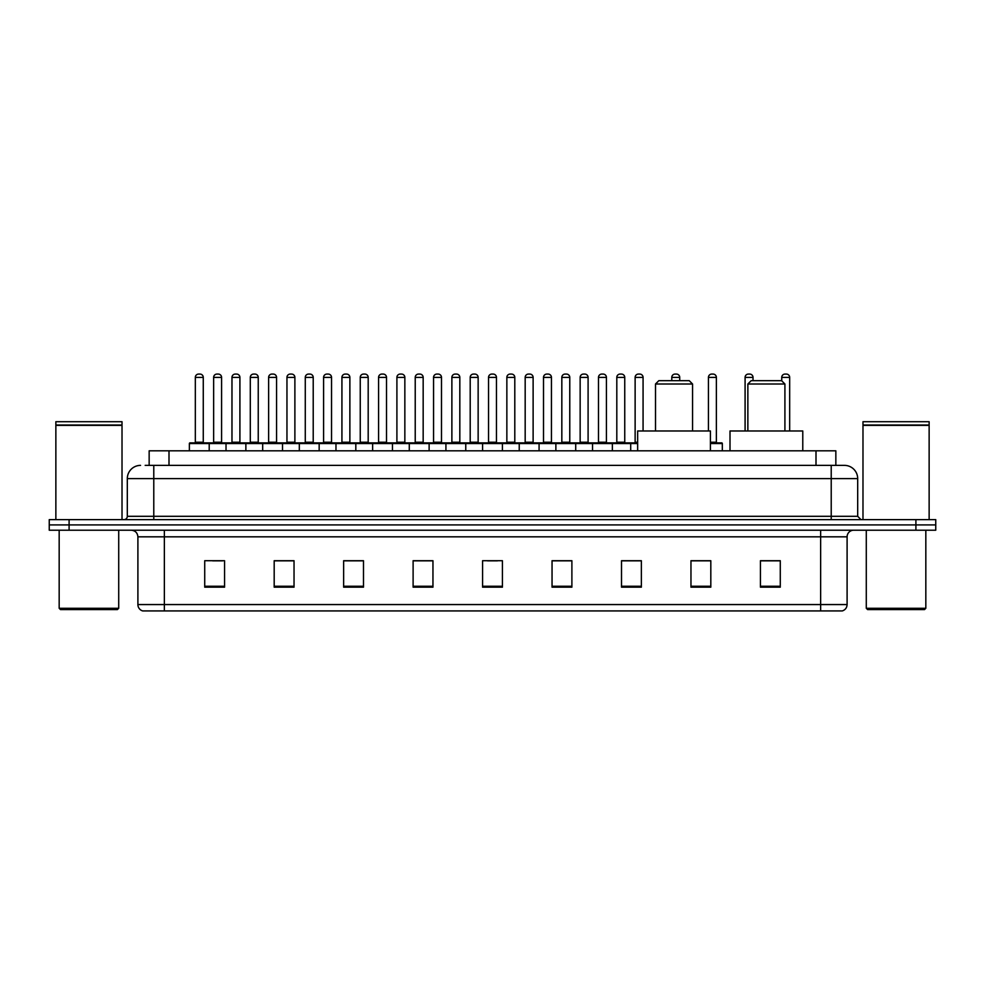 <?xml version="1.0" encoding="UTF-8"?>
<svg xmlns="http://www.w3.org/2000/svg" width="985" height="985" viewBox="0 0 985 985"><rect width="100%" height="100%" fill="white"/><g stroke="black" fill="none" stroke-linecap="round" stroke-linejoin="round"><path stroke-width="1.48" d="M149.154 465.376L149.154 450.822L835.846 450.822L835.846 465.376M145.484 465.376L839.823 465.376M145.177 465.376L153.783 465.376L153.783 478.612L127.311 478.612L127.311 516.312A3.312 3.312 0 0 1 124.011 519.624M140.547 465.376A13.236 13.236 0 0 0 127.311 478.612M857.689 478.612L831.217 478.612L831.217 465.376L844.453 465.376A13.236 13.236 0 0 1 857.689 478.612L857.689 516.312L860.988 519.624M69.098 519.624L49.25 519.624L49.25 524.919L69.098 524.919L49.25 524.919L49.25 530.213L69.098 530.213L69.098 524.919L915.902 524.919L69.098 524.919L69.098 519.624L915.902 519.624L915.902 524.919L935.75 524.919L915.902 524.919L915.902 530.213L69.098 530.213M935.75 519.624L935.75 524.919L935.75 519.624L915.902 519.624M842.003 610.922L820.64 610.922L820.64 604.568L847.1 604.568L847.1 536.825A6.612 6.612 0 0 1 853.712 530.213M841.806 610.922L142.665 610.922A6.612 6.612 0 0 1 137.9 604.568L137.9 536.825C137.506 532.811 135.302 530.607 131.288 530.213M780.28 587.171L780.28 560.711L760.432 560.711L760.432 587.171L780.28 587.171M710.813 587.171L710.813 560.711L690.965 560.711L690.965 587.171L710.813 587.171M641.358 587.171L641.358 560.711L621.51 560.711L621.51 587.171L641.358 587.171M571.891 587.171L571.891 560.711L552.043 560.711L552.043 587.171L571.891 587.171M224.568 587.171L224.568 560.711L204.72 560.711L204.72 587.171L224.568 587.171M294.035 587.171L294.035 560.711L274.187 560.711L274.187 587.171L294.035 587.171M363.49 587.171L363.49 560.711L343.642 560.711L343.642 587.171L363.49 587.171M432.957 587.171L432.957 560.711L413.109 560.711L413.109 587.171L432.957 587.171M502.424 587.171L502.424 560.711L482.576 560.711L482.576 587.171L502.424 587.171M935.75 530.213L935.75 524.919L935.75 530.213L915.902 530.213M634.143 560.847L625.734 560.847M707.439 560.847L697.848 560.847M432.563 560.847L424.166 560.847M414.242 560.847L432.957 560.847M359.266 560.847L350.857 560.847M285.958 560.847L277.561 560.847M212.661 560.847L222.585 560.847M552.043 560.847L570.758 560.847M560.834 560.847L552.437 560.847M487.538 560.847L497.462 560.847M363.49 560.847L343.642 560.847M294.035 560.847L274.187 560.847M641.358 560.847L621.51 560.847M710.813 560.847L690.965 560.847M780.28 560.847L760.432 560.847M117.387 609.592L60.491 609.592L59.174 608.274L118.717 608.274L117.387 609.592M59.174 530.213L59.174 608.274M118.717 530.213L118.717 608.274M55.862 425.348L122.017 425.348L55.862 425.348L55.862 519.624M122.017 425.348L122.017 519.624M121.697 425.015L56.194 425.015M122.017 424.695L122.017 421.715L55.862 421.715L55.862 424.695M655.505 384.002L692.553 384.002L689.254 380.69L658.817 380.69L655.505 384.002L655.505 430.974M692.553 384.002L692.553 430.974M710.419 450.822L710.419 430.974L637.652 430.974L637.652 450.822M747.861 384.002L784.91 384.002L781.61 380.69L751.173 380.69L747.861 384.002L747.861 430.974M784.91 384.002L784.91 430.974M802.775 450.822L802.775 430.974L730.008 430.974L730.008 450.822M924.509 609.592L867.613 609.592L866.283 608.274L925.826 608.274L924.509 609.592M866.283 530.213L866.283 608.274M925.826 530.213L925.826 608.274M862.983 425.348L929.138 425.348L862.983 425.348L862.983 519.624M929.138 425.348L929.138 519.624M928.806 425.015L863.303 425.015M929.138 424.695L929.138 421.715L862.983 421.715L862.983 424.695M637.652 443.546L189.366 443.546A0.665 0.665 0 0 1 190.031 442.881L208.561 442.881A0.665 0.665 0 0 1 209.214 443.546L209.214 450.822M203.92 442.881A0.665 0.665 0 0 1 203.267 442.216L195.325 442.216L195.325 377.39A3.312 3.312 0 0 1 198.638 374.078L199.955 374.078A3.312 3.312 0 0 1 203.267 377.39L195.325 377.39A3.312 3.312 0 0 1 198.638 374.078L199.955 374.078A3.312 3.312 0 0 1 203.267 377.39L203.267 442.216A0.665 0.665 0 0 0 203.92 442.881L194.661 442.881A0.665 0.665 0 0 0 195.325 442.216A0.665 0.665 0 0 1 194.661 442.881M190.031 442.881A0.665 0.665 0 0 0 189.366 443.546L189.366 450.822M226.021 450.822L226.021 443.546A0.665 0.665 0 0 1 226.685 442.881L245.203 442.881A0.665 0.665 0 0 1 245.868 443.546L245.868 450.822M240.574 442.881A0.665 0.665 0 0 1 239.909 442.216L231.98 442.216L231.98 377.39A3.312 3.312 0 0 1 235.28 374.078L236.609 374.078A3.312 3.312 0 0 1 239.909 377.39L231.98 377.39A3.312 3.312 0 0 1 235.28 374.078L236.609 374.078A3.312 3.312 0 0 1 239.909 377.39L239.909 442.216A0.665 0.665 0 0 0 240.574 442.881L231.315 442.881A0.665 0.665 0 0 0 231.98 442.216A0.665 0.665 0 0 1 231.315 442.881M262.675 450.822L262.675 443.546A0.665 0.665 0 0 1 263.327 442.881L281.858 442.881A0.665 0.665 0 0 1 282.523 443.546L282.523 450.822M277.228 442.881A0.665 0.665 0 0 1 276.563 442.216L268.622 442.216L268.622 377.39A3.312 3.312 0 0 1 271.934 374.078L273.251 374.078A3.312 3.312 0 0 1 276.563 377.39L268.622 377.39A3.312 3.312 0 0 1 271.934 374.078L273.251 374.078A3.312 3.312 0 0 1 276.563 377.39L276.563 442.216A0.665 0.665 0 0 0 277.228 442.881L267.969 442.881A0.665 0.665 0 0 0 268.622 442.216A0.665 0.665 0 0 1 267.969 442.881M299.317 450.822L299.317 443.546A0.665 0.665 0 0 1 299.982 442.881L318.512 442.881A0.665 0.665 0 0 1 319.165 443.546L319.165 450.822M313.218 442.216A0.665 0.665 0 0 0 313.883 442.881A0.665 0.665 0 0 1 313.218 442.216L313.218 377.39A3.312 3.312 0 0 0 309.906 374.078L308.588 374.078L309.906 374.078A3.312 3.312 0 0 1 313.218 377.39L305.276 377.39A3.312 3.312 0 0 1 308.588 374.078A3.312 3.312 0 0 0 305.276 377.39L305.276 442.216A0.665 0.665 0 0 1 304.611 442.881A0.665 0.665 0 0 0 305.276 442.216L313.218 442.216M335.971 450.822L335.971 443.546A0.665 0.665 0 0 1 336.636 442.881L355.154 442.881A0.665 0.665 0 0 1 355.819 443.546L355.819 450.822M349.872 442.216A0.665 0.665 0 0 0 350.525 442.881A0.665 0.665 0 0 1 349.872 442.216L349.872 377.39A3.312 3.312 0 0 0 346.56 374.078L345.23 374.078L346.56 374.078A3.312 3.312 0 0 1 349.872 377.39L341.93 377.39A3.312 3.312 0 0 1 345.23 374.078A3.312 3.312 0 0 0 341.93 377.39L341.93 442.216A0.665 0.665 0 0 1 341.266 442.881A0.665 0.665 0 0 0 341.93 442.216L349.872 442.216M372.625 450.822L372.625 443.546A0.665 0.665 0 0 1 373.29 442.881L391.808 442.881A0.665 0.665 0 0 1 392.473 443.546L392.473 450.822M386.514 442.216A0.665 0.665 0 0 0 387.179 442.881A0.665 0.665 0 0 1 386.514 442.216L386.514 377.39A3.312 3.312 0 0 0 383.214 374.078L381.885 374.078L383.214 374.078A3.312 3.312 0 0 1 386.514 377.39L378.572 377.39A3.312 3.312 0 0 1 381.885 374.078A3.312 3.312 0 0 0 378.572 377.39L378.572 442.216A0.665 0.665 0 0 1 377.92 442.881A0.665 0.665 0 0 0 378.572 442.216L386.514 442.216M409.28 450.822L409.28 443.546A0.665 0.665 0 0 1 409.932 442.881L428.463 442.881A0.665 0.665 0 0 1 429.128 443.546L429.128 450.822M423.168 442.216A0.665 0.665 0 0 0 423.833 442.881A0.665 0.665 0 0 1 423.168 442.216L423.168 377.39A3.312 3.312 0 0 0 419.856 374.078L418.539 374.078L419.856 374.078A3.312 3.312 0 0 1 423.168 377.39L415.227 377.39A3.312 3.312 0 0 1 418.539 374.078A3.312 3.312 0 0 0 415.227 377.39L415.227 442.216A0.665 0.665 0 0 1 414.562 442.881A0.665 0.665 0 0 0 415.227 442.216L423.168 442.216M445.922 450.822L445.922 443.546A0.665 0.665 0 0 1 446.587 442.881L465.117 442.881A0.665 0.665 0 0 1 465.77 443.546L465.77 450.822M459.823 442.216A0.665 0.665 0 0 0 460.475 442.881A0.665 0.665 0 0 1 459.823 442.216L459.823 377.39A3.312 3.312 0 0 0 456.511 374.078L455.193 374.078L456.511 374.078A3.312 3.312 0 0 1 459.823 377.39L451.881 377.39A3.312 3.312 0 0 1 455.193 374.078A3.312 3.312 0 0 0 451.881 377.39L451.881 442.216A0.665 0.665 0 0 1 451.216 442.881A0.665 0.665 0 0 0 451.881 442.216L459.823 442.216M482.576 450.822L482.576 443.546A0.665 0.665 0 0 1 483.241 442.881L501.759 442.881A0.665 0.665 0 0 1 502.424 443.546L502.424 450.822M496.465 442.216A0.665 0.665 0 0 0 497.129 442.881A0.665 0.665 0 0 1 496.465 442.216L496.465 377.39A3.312 3.312 0 0 0 493.165 374.078L491.835 374.078L493.165 374.078A3.312 3.312 0 0 1 496.465 377.39L488.535 377.39A3.312 3.312 0 0 1 491.835 374.078A3.312 3.312 0 0 0 488.535 377.39L488.535 442.216A0.665 0.665 0 0 1 487.87 442.881A0.665 0.665 0 0 0 488.535 442.216L496.465 442.216M519.23 450.822L519.23 443.546A0.665 0.665 0 0 1 519.883 442.881L538.413 442.881A0.665 0.665 0 0 1 539.078 443.546L539.078 450.822M533.119 442.216A0.665 0.665 0 0 0 533.784 442.881A0.665 0.665 0 0 1 533.119 442.216L533.119 377.39A3.312 3.312 0 0 0 529.807 374.078L528.489 374.078L529.807 374.078A3.312 3.312 0 0 1 533.119 377.39L525.177 377.39A3.312 3.312 0 0 1 528.489 374.078A3.312 3.312 0 0 0 525.177 377.39L525.177 442.216A0.665 0.665 0 0 1 524.525 442.881A0.665 0.665 0 0 0 525.177 442.216L533.119 442.216M555.872 450.822L555.872 443.546A0.665 0.665 0 0 1 556.537 442.881L575.068 442.881A0.665 0.665 0 0 1 575.72 443.546L575.72 450.822M569.773 442.216A0.665 0.665 0 0 0 570.438 442.881A0.665 0.665 0 0 1 569.773 442.216L569.773 377.39A3.312 3.312 0 0 0 566.461 374.078L565.144 374.078L566.461 374.078A3.312 3.312 0 0 1 569.773 377.39L561.832 377.39A3.312 3.312 0 0 1 565.144 374.078A3.312 3.312 0 0 0 561.832 377.39L561.832 442.216A0.665 0.665 0 0 1 561.167 442.881A0.665 0.665 0 0 0 561.832 442.216L569.773 442.216M592.527 450.822L592.527 443.546A0.665 0.665 0 0 1 593.192 442.881L611.71 442.881A0.665 0.665 0 0 1 612.375 443.546L612.375 450.822M606.428 442.216A0.665 0.665 0 0 0 607.08 442.881A0.665 0.665 0 0 1 606.428 442.216L606.428 377.39A3.312 3.312 0 0 0 603.115 374.078L601.786 374.078L603.115 374.078A3.312 3.312 0 0 1 606.428 377.39L598.486 377.39A3.312 3.312 0 0 1 601.786 374.078A3.312 3.312 0 0 0 598.486 377.39L598.486 442.216A0.665 0.665 0 0 1 597.821 442.881A0.665 0.665 0 0 0 598.486 442.216L606.428 442.216M226.882 442.881L208.352 442.881M213.647 377.39A3.312 3.312 0 0 1 216.959 374.078L218.276 374.078A3.312 3.312 0 0 1 221.588 377.39L213.647 377.39L213.647 442.216A0.665 0.665 0 0 1 212.994 442.881M221.588 377.39L221.588 442.216A0.665 0.665 0 0 0 222.253 442.881M263.537 442.881L245.006 442.881M250.301 377.39A3.312 3.312 0 0 1 253.613 374.078L254.93 374.078A3.312 3.312 0 0 1 258.242 377.39L250.301 377.39L250.301 442.216A0.665 0.665 0 0 1 249.636 442.881M258.242 377.39L258.242 442.216A0.665 0.665 0 0 0 258.895 442.881M300.179 442.881L281.661 442.881M286.955 377.39A3.312 3.312 0 0 1 290.255 374.078L291.585 374.078A3.312 3.312 0 0 1 294.884 377.39L286.955 377.39L286.955 442.216A0.665 0.665 0 0 1 286.29 442.881M294.884 377.39L294.884 442.216A0.665 0.665 0 0 0 295.549 442.881M336.833 442.881L318.315 442.881M323.597 377.39A3.312 3.312 0 0 1 326.909 374.078L328.239 374.078A3.312 3.312 0 0 1 331.539 377.39L323.597 377.39L323.597 442.216A0.665 0.665 0 0 1 322.945 442.881M331.539 377.39L331.539 442.216A0.665 0.665 0 0 0 332.204 442.881M373.487 442.881L354.957 442.881M360.251 377.39A3.312 3.312 0 0 1 363.563 374.078L364.881 374.078A3.312 3.312 0 0 1 368.193 377.39L360.251 377.39L360.251 442.216A0.665 0.665 0 0 1 359.587 442.881M368.193 377.39L368.193 442.216A0.665 0.665 0 0 0 368.858 442.881M410.129 442.881L391.611 442.881M396.906 377.39A3.312 3.312 0 0 1 400.206 374.078L401.535 374.078A3.312 3.312 0 0 1 404.847 377.39L396.906 377.39L396.906 442.216A0.665 0.665 0 0 1 396.241 442.881M404.847 377.39L404.847 442.216A0.665 0.665 0 0 0 405.5 442.881M446.784 442.881L428.266 442.881M433.56 377.39A3.312 3.312 0 0 1 436.86 374.078L438.19 374.078A3.312 3.312 0 0 1 441.489 377.39L433.56 377.39L433.56 442.216A0.665 0.665 0 0 1 432.895 442.881M441.489 377.39L441.489 442.216A0.665 0.665 0 0 0 442.154 442.881M483.438 442.881L464.908 442.881M470.202 377.39A3.312 3.312 0 0 1 473.514 374.078L474.832 374.078A3.312 3.312 0 0 1 478.144 377.39L470.202 377.39L470.202 442.216A0.665 0.665 0 0 1 469.55 442.881M478.144 377.39L478.144 442.216A0.665 0.665 0 0 0 478.808 442.881M520.092 442.881L501.562 442.881M506.856 377.39A3.312 3.312 0 0 1 510.168 374.078L511.486 374.078A3.312 3.312 0 0 1 514.798 377.39L506.856 377.39L506.856 442.216A0.665 0.665 0 0 1 506.191 442.881M514.798 377.39L514.798 442.216A0.665 0.665 0 0 0 515.45 442.881M556.734 442.881L538.216 442.881M543.511 377.39A3.312 3.312 0 0 1 546.81 374.078L548.14 374.078A3.312 3.312 0 0 1 551.44 377.39L543.511 377.39L543.511 442.216A0.665 0.665 0 0 1 542.846 442.881M551.44 377.39L551.44 442.216A0.665 0.665 0 0 0 552.105 442.881M593.389 442.881L574.871 442.881M580.153 377.39A3.312 3.312 0 0 1 583.465 374.078L584.794 374.078A3.312 3.312 0 0 1 588.094 377.39L580.153 377.39L580.153 442.216A0.665 0.665 0 0 1 579.5 442.881M588.094 377.39L588.094 442.216A0.665 0.665 0 0 0 588.759 442.881M630.696 450.822L630.696 443.546A0.665 0.665 0 0 0 630.043 442.881L611.513 442.881M616.807 377.39A3.312 3.312 0 0 1 620.119 374.078L621.437 374.078A3.312 3.312 0 0 1 624.749 377.39L616.807 377.39L616.807 442.216A0.665 0.665 0 0 1 616.142 442.881M624.749 377.39L624.749 442.216A0.665 0.665 0 0 0 625.413 442.881M299.982 442.881L318.512 442.881M336.636 442.881L355.154 442.881M373.29 442.881L391.808 442.881M409.932 442.881L428.463 442.881M446.587 442.881L465.117 442.881M483.241 442.881L501.759 442.881M519.883 442.881L538.413 442.881M556.537 442.881L575.068 442.881M593.192 442.881L611.71 442.881M629.846 442.881L637.652 442.881M635.128 377.39A3.312 3.312 0 0 1 638.44 374.078L639.77 374.078A3.312 3.312 0 0 1 643.07 377.39L635.128 377.39L635.128 442.216A0.665 0.665 0 0 1 634.475 442.881M643.07 377.39L643.07 430.974M679.724 380.69L679.724 377.39A3.312 3.312 0 0 0 676.412 374.078L675.094 374.078A3.312 3.312 0 0 0 671.782 377.39L671.782 380.69M722.325 450.822L722.325 443.546A0.665 0.665 0 0 0 721.673 442.881L710.419 442.881M716.378 377.39L708.437 377.39A3.312 3.312 0 0 1 711.749 374.078L713.066 374.078A3.312 3.312 0 0 1 716.378 377.39L716.378 442.216A0.665 0.665 0 0 0 717.031 442.881M708.437 377.39L708.437 430.974M753.02 380.69L753.02 377.39A3.312 3.312 0 0 0 749.72 374.078L748.391 374.078A3.312 3.312 0 0 0 745.091 377.39L745.091 430.974M789.674 430.974L789.674 377.39A3.312 3.312 0 0 0 786.362 374.078L785.045 374.078A3.312 3.312 0 0 0 781.733 377.39L781.733 380.826M169.001 465.376L169.001 450.822M815.999 465.376L815.999 450.822M153.783 519.624L153.783 516.312L857.689 516.312M127.311 516.312L153.783 516.312L153.783 478.612L831.217 478.612L831.217 519.624M820.64 530.213L820.64 536.825L137.9 536.825M847.1 536.825L820.64 536.825L820.64 604.568L164.36 604.568L164.36 610.922M137.9 604.568L164.36 604.568L164.36 530.213M502.424 586.247L482.576 586.247M432.957 586.247L413.109 586.247M363.49 586.247L343.642 586.247M294.035 586.247L274.187 586.247M224.568 586.247L204.72 586.247M571.891 586.247L552.043 586.247M641.358 586.247L621.51 586.247M710.813 586.247L690.965 586.247M780.28 586.247L760.432 586.247M213.647 442.216L221.588 442.216M250.301 442.216L258.242 442.216M286.955 442.216L294.884 442.216M323.597 442.216L331.539 442.216M360.251 442.216L368.193 442.216M396.906 442.216L404.847 442.216M433.56 442.216L441.489 442.216M470.202 442.216L478.144 442.216M506.856 442.216L514.798 442.216M543.511 442.216L551.44 442.216M580.153 442.216L588.094 442.216M616.807 442.216L624.749 442.216M635.128 442.216L637.652 442.216M679.724 377.39L671.782 377.39M722.325 443.546L710.419 443.546M710.419 442.216L716.378 442.216M753.02 377.39L745.091 377.39M789.674 377.39L781.733 377.39M842.335 610.922C845.327 609.863 846.915 607.745 847.1 604.568"/></g></svg>
